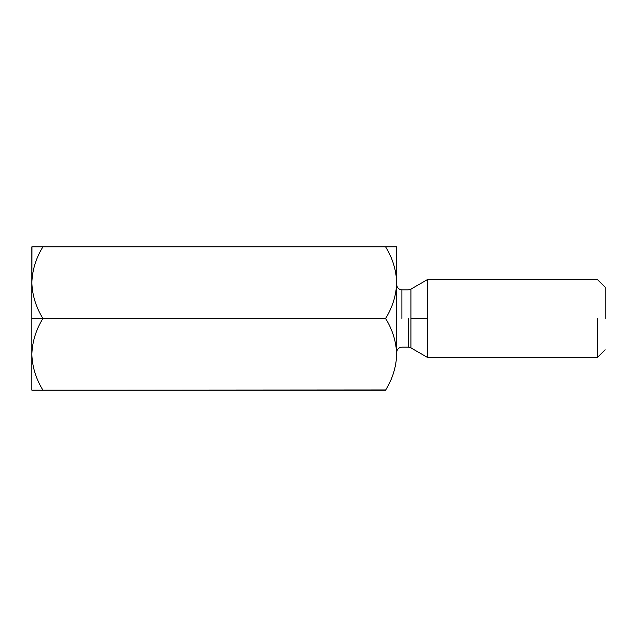 <?xml version="1.0" encoding="UTF-8"?>
<svg xmlns="http://www.w3.org/2000/svg" width="637" height="637" viewBox="0 0 637 637"><rect width="100%" height="100%" fill="white"/><g stroke="black" fill="none" stroke-linecap="round" stroke-linejoin="round"><path stroke-width="0.96" d="M31.961 246.838L31.85 318.5L42.934 318.5C35.967 307.201 32.272 295.257 31.85 282.669C32.272 295.257 35.967 307.201 42.934 318.5C36.006 329.655 32.312 341.599 31.85 354.331C32.272 366.92 35.967 378.864 42.934 390.163L385.592 390.163C392.559 378.864 396.254 366.92 396.676 354.331C396.214 341.599 392.519 329.655 385.592 318.5L42.934 318.5L385.592 318.5C392.559 307.201 396.254 295.257 396.676 282.669C396.214 269.937 392.519 257.993 385.592 246.838L42.934 246.838C36.006 257.993 32.312 269.937 31.85 282.669C32.312 269.937 36.006 257.993 42.934 246.838L396.676 246.838L396.676 354.363M31.85 246.838L42.934 246.838L31.85 246.838L31.85 390.163L42.934 390.163L31.85 390.163L31.85 354.331C32.312 341.599 36.006 329.655 42.934 318.5L31.85 318.5L31.85 354.331C32.272 366.92 35.967 378.864 42.934 390.163L385.719 389.948M31.993 278.783L32.081 277.716M396.676 282.669L396.676 246.838L385.592 246.838C392.519 257.993 396.214 269.937 396.676 282.669C396.254 295.257 392.559 307.201 385.592 318.5C392.519 329.655 396.214 341.599 396.676 354.331L396.676 282.597M385.592 390.163C392.559 378.864 396.254 366.92 396.676 354.331L396.676 354.26M605.15 318.5L605.15 287.231L605.15 318.5M597.331 318.5L597.331 357.588L597.331 318.5M427.761 318.5L427.761 279.412L427.761 357.588L427.761 279.412L427.761 357.588L427.761 318.5L410.913 318.5L410.913 347.866L410.913 289.134L410.913 318.5L427.761 318.5M408.309 318.5L408.309 347.165L408.309 318.5M401.891 318.5L401.891 289.835L401.891 318.5M410.913 318.5L410.913 347.866L410.913 318.5M605.15 349.769L597.331 357.588L427.761 357.588L410.913 347.866L408.309 347.165L401.891 347.165C398.746 347.491 397.002 349.227 396.676 352.38M605.15 287.231L597.331 279.412L427.761 279.412L410.913 289.134L408.309 289.835L401.891 289.835C398.746 289.509 397.002 287.773 396.676 284.62"/></g></svg>
